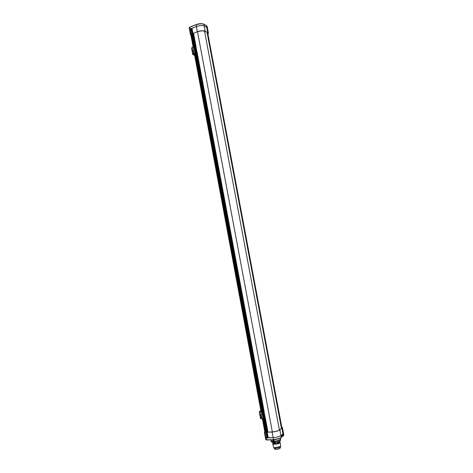 <?xml version="1.0" encoding="UTF-8"?>
<svg xmlns="http://www.w3.org/2000/svg" width="473" height="473" viewBox="0 0 473 473"><rect width="100%" height="100%" fill="white"/><g stroke="black" fill="none" stroke-linecap="round" stroke-linejoin="round"><path stroke-width="0.71" d="M281.512 435.852L282.174 435.29L281.642 435.249M274.18 442.811L273.577 442.385L274.18 442.811L274.482 442.562L274.322 441.581L274.671 442.551L274.174 442.882M272.891 443.367L272.732 442.586L273.092 443.639L275.635 443.851L278.904 442.976L279.821 442.178L279.661 441.274L279.821 442.178M280.66 439.216L280.655 439.257C279.957 440.357 277.846 441.132 274.322 441.581L273.755 439.677M273.69 442.982L274.671 442.551C277.929 442.131 279.874 441.415 280.513 440.393L280.513 440.351M272.602 439.73L273.577 443.024L272.619 439.73M273.932 439.665L274.239 441.244C278.041 440.741 280.176 439.92 280.643 438.773L280.501 438.01M272.956 441.616L271.053 441.043L270.899 440.611M272.046 442.379L273.152 442.58M280.217 440.83C279.194 441.711 277.361 442.302 274.73 442.604C277.728 442.314 279.661 441.575 280.513 440.393L280.643 438.773M274.322 441.581L274.239 441.244M207.162 26.464L207.47 28.096L206.719 27.292L207.47 28.096L208.433 33.222L205.176 31.2L204.2 26.021L206.719 27.292L204.2 26.021C202.148 25.252 199.547 25.412 196.407 26.494L190.17 28.983L189.519 29.651M208.433 33.222L207.978 34.334M197.554 31.786C200.511 30.769 202.958 30.615 204.886 31.313L207.399 32.548L208.102 33.281L207.919 34.032M193.262 33.477L191.997 33.973M190.897 35.091L190.465 34.777L191.133 34.162L197.383 31.703C200.528 30.621 203.124 30.455 205.176 31.2M191.937 33.843L191.027 28.983L192.062 28.575L192.972 33.441M192.062 28.575L192.836 33.678M191.027 28.983L191.926 28.818M192.505 33.808L191.6 28.948M260.729 411.652L259.245 411.658L260.86 410.588M260.718 411.587L262.06 418.912L263.786 418.694M262.456 411.581L260.735 411.8M194.036 53.715L195.183 53.283L261.989 411.664L260.735 411.758M260.871 410.653L259.387 411.628L260.729 411.729M260.611 411.794L262.06 418.912M261.865 418.7L260.564 418.747L259.287 411.681M261.693 417.789L260.593 417.493L260.8 416.902L261.557 417.05M261.179 415.152L261.025 415.607L260.298 415.211L260.457 414.75L261.179 415.152M265.211 418.611L263.839 411.48M263.969 411.445L265.341 418.575M260.842 416.873L260.653 417.452L261.545 417.99M260.499 414.726L260.357 415.17L261.043 415.596M261.64 417.482L261.297 417.706L260.995 416.819M207.688 32.436L206.399 25.601L203.881 24.318L204.2 26.021C202.148 25.252 199.547 25.412 196.407 26.494L190.17 28.983L189.502 29.61L190.465 34.777M197.383 31.703L196.094 24.791C199.228 23.697 201.829 23.544 203.881 24.318L203.603 24.147C201.64 23.408 199.168 23.555 196.183 24.596L189.892 27.085L191.133 34.162M272.342 431.914L197.495 31.656L272.342 431.914M272.903 443.396L272.773 443.733C272.797 445.052 280.436 443.668 280.093 442.409L279.803 442.089M272.773 443.739L273.483 447.174L274.559 447.683L279.78 446.737L280.66 445.879L280.093 442.409M279.709 446.778L274.659 447.695M281.819 427.296L282.091 427.645L281.636 428.337L279.567 429.916C277.893 430.974 275.457 431.642 272.241 431.92L264.85 432.281M273.589 439.671L266.731 440.026L265.743 439.618L264.366 432.227L265.211 432.411L266.252 437.986L265.4 437.791L273.146 437.631C276.563 437.348 279.159 436.626 280.927 435.479L282.635 434.462L283.463 433.067M264.809 431.802L264.366 432.227M265.211 432.411L267.026 432.186L268.002 437.424L267.641 437.442L266.666 432.21M279.88 429.898L282.434 427.58L283.469 433.097L282.606 434.161L282.795 435.166L281.571 436.153L281.376 435.13L280.927 435.479L279.88 429.898C278.106 431.021 275.517 431.731 272.099 432.026L267.026 432.186M282.434 427.58L281.772 427.054M267.233 432.298L268.215 437.537L267.074 437.596L266.098 432.363M267.074 437.596L267.641 437.442M192.7 47.377L191.53 47.885L192.789 54.472M194.397 46.531L192.647 47.111L193.912 53.715M194.651 55.235L192.901 54.501L194.415 53.946M195.639 53.195L193.889 53.762L192.647 47.111M194.669 55.335L192.765 54.525L193.889 53.762M193.776 53.171L193.067 53.585L192.771 53.183L193.652 52.479M193.297 50.706L192.718 51.326L192.487 51.013L193.073 50.398L193.297 50.706M196.904 52.716L195.716 46.005M195.846 45.999L197.04 52.704M193.546 52.408L192.842 53.213L193.102 53.597M193.102 50.416L192.753 51.338M194.557 54.738L193.498 54.247M193.256 53.615L193.623 53.437M283.126 435.976L281.068 437.614C279.383 438.713 276.918 439.399 273.66 439.665L266.595 439.819L266.252 437.986L273.146 437.631C276.563 437.348 279.159 436.626 280.927 435.479L281.275 437.312L283.812 434.912L283.256 435.929L281.949 428.319M266.689 440.014L266.08 439.801M282.795 435.166L281.53 435.935M282.363 434.681L282.458 435.184M272.673 439.73L273.181 442.403L273.577 442.385L273.069 439.713M273.755 442.332L273.258 439.701M273.122 442.397L273.335 442.84M275.381 442.539L275.635 443.851M277.746 443.42L277.509 442.113M278.686 441.729L278.904 442.976M279.762 442.279L279.596 441.315M274.328 443.911L274.133 442.941M272.88 442.61L273.092 443.639M270.893 440.588L272.891 441.285M275.02 442.58L275.274 443.899M278.083 443.325L277.846 442.019M278.455 441.817L278.68 443.095M274.606 443.928L274.37 442.746M272.761 442.592L272.962 443.562M259.405 411.681L260.724 418.776M263.136 418.836L261.806 411.717M262.131 411.664L263.455 418.782M260.363 411.575L260.972 411.179M261.114 416.814L261.297 417.706M261.593 417.233L261.321 417.6L261.622 417.399M260.995 411.309L260.611 411.557M261.368 417.381L261.238 416.837M206.122 25.43L207.156 26.411L206.287 25.436L203.768 24.153C201.711 23.372 199.168 23.52 196.129 24.59L189.85 27.286L189.188 27.913L189.502 29.598M196.094 24.631L189.892 27.085L189.182 27.907M189.856 27.127L189.407 27.529M279.401 430.034L204.555 31.177M281.47 428.461L207.068 32.383M274.003 447.854C274.145 449.173 275.339 449.628 277.586 449.226C279.862 448.753 280.808 447.901 280.412 446.678C280.731 447.807 274.003 449.025 273.997 447.836L273.944 447.559M272.099 432.026L273.489 439.47C276.912 439.192 279.502 438.471 281.275 437.312L281.199 437.56C279.442 438.713 276.918 439.423 273.625 439.683L266.731 440.026L265.743 439.618M193.552 33.211L195.958 46.129M197.099 52.237L264.194 411.823M265.412 418.351L267.99 432.156M265.353 432.304L262.846 418.859M261.516 411.705L194.752 53.437M193.498 46.721L191.157 34.151M193.291 33.465L267.677 432.174M265.832 432.281L263.319 418.812M193.936 46.573L191.589 33.985M193.203 33.583L267.558 432.18M266.305 432.21L192.056 33.967M267.44 432.145L193.114 33.701M266.666 432.121L192.416 33.95M192.582 33.914L266.837 432.109M191.66 47.779L192.895 54.419M195.006 53.283L193.764 46.62M192.777 46.998L194.019 53.656M194.072 46.555L195.314 53.218M193.676 54.176L194.533 54.608M194.486 54.342L193.895 54.093M283.806 434.876L283.469 433.097M270.893 440.582L270.751 439.825M271.603 442.048L271.053 441.043M259.245 411.658L260.564 418.747M261.9 418.883L260.576 411.77M207.671 32.708L281.955 428.03M280.412 446.678L280.359 446.376M190.802 34.582L193.096 46.88M194.344 53.585L261.072 411.741M262.403 418.889L264.904 432.292M191.53 47.885L192.765 54.525"/></g></svg>
